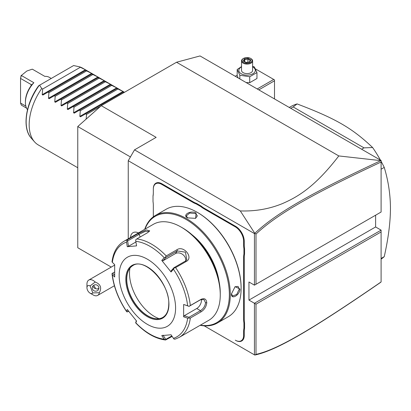 <?xml version="1.0" encoding="UTF-8"?>
<svg xmlns="http://www.w3.org/2000/svg" width="411" height="411" viewBox="0 0 411 411"><rect width="100%" height="100%" fill="white"/><g stroke="black" fill="none" stroke-linecap="round" stroke-linejoin="round"><path stroke-width="0.62" d="M111.258 267.083L77.766 247.746L77.766 126.537L101.281 105.689L176.53 62.246L200.044 55.942L381.1 160.48L381.1 162.032C314.374 193.216 278.247 213.258 256.007 234.049L256.007 284.253L381.1 212.03L381.1 162.032M254.779 355.047L256.007 354.369C278.124 349.525 314.225 327.921 381.1 281.941L380.488 282.47C313.269 328.661 277.137 350.316 254.794 355.058L204.185 325.836M381.1 281.941L381.1 230.134L375.613 226.964L375.613 215.2M381.1 230.134L254.44 303.261L248.953 300.092L375.613 226.964M381.1 231.943L256.007 304.166L254.44 303.261L254.44 354.852M128.247 238.812L128.247 160.716L134.515 149.856L156.149 137.366L101.281 105.689M248.953 300.092L248.953 281.992L254.44 285.162L254.44 233.571L128.247 160.716M196.484 203.368L196.201 203.933A23.278 13.44 60 0 1 193.006 202.448L193.319 201.904A22.836 13.183 -120 0 0 196.484 203.368L201.092 206.029A22.836 13.183 -120 0 0 204.257 208.223L235.626 226.333A12.191 7.038 60 0 1 244.247 241.262L244.247 244.905A22.836 13.183 -120 0 0 244.56 248.742L244.56 254.065A22.836 13.183 -120 0 0 244.247 257.538L244.247 319.116A22.836 13.183 -120 0 0 244.56 322.954L244.56 328.276A22.836 13.183 -120 0 0 244.247 331.754L244.247 335.391A12.191 7.038 60 0 1 235.626 340.37L235.313 340.19A11.749 6.782 -120 0 0 243.62 335.391L243.62 331.754A23.278 13.44 60 0 1 243.934 328.24L244.56 328.276M193.319 201.904L161.949 183.794A12.191 7.038 60 0 0 153.329 188.772L153.329 192.769A23.278 13.44 60 0 1 153.015 196.283L153.015 195.883A22.836 13.183 -120 0 0 153.329 192.41M153.329 205.408L153.329 216.818L153.329 205.408A23.278 13.44 60 0 0 153.015 201.534L153.015 196.283M254.44 233.571L254.794 233.314L240.301 210.93L134.515 149.856M240.301 210.93C255.236 211.429 269.262 208.988 282.388 203.615C296.727 197.311 314.122 188.043 338.798 155.933L176.53 62.246M130.426 156.94L77.766 126.537M256.007 304.166L256.007 354.369M338.798 155.933L381.1 160.675M254.44 285.162L256.007 284.253M254.779 233.376L256.007 234.049M380.488 160.778C313.418 192.143 277.266 212.184 254.794 233.314M92.799 292.92L99.364 292.714A8.867 5.122 60 0 1 97.654 295.411A8.867 5.122 60 0 1 96.354 295.812A8.867 5.122 60 0 1 93.22 294.975L90.086 293.166A4.434 2.558 -120 0 0 92.799 292.92L90.086 285.922L95.218 282.023A8.867 5.122 60 0 0 90.086 279.655A8.867 5.122 60 0 0 88.786 280.055A8.867 5.122 60 0 0 86.947 284.114L86.947 287.736A4.434 2.558 -120 0 0 90.086 293.166M90.086 285.922A4.434 2.558 -120 0 0 86.947 287.736M99.364 292.714C101.959 287.757 100.577 284.191 95.218 282.023M98.681 286.883A3.324 3.211 15 0 1 95.758 291.188A3.324 3.211 15 0 1 92.367 287.109A3.324 3.211 15 0 1 98.681 286.883M93.708 285.28L95.696 288.64A3.324 3.211 15 0 1 92.973 285.938M95.696 288.64L97.32 289.077L98.897 288.08M133.025 232.677L133.01 232.688A12.417 7.167 -120 0 1 138.471 232.909A12.417 7.167 -120 0 0 133.025 232.677A12.417 7.167 -120 0 0 133.02 232.683A12.417 7.167 -120 0 0 130.472 237.527M244.56 248.742L243.934 248.778A23.278 13.44 60 0 1 243.62 244.905L243.62 241.262A11.749 6.782 -120 0 0 235.313 226.872L203.943 208.762A23.278 13.44 60 0 1 200.748 206.558L201.092 206.029M243.934 248.778L243.934 254.029L244.56 254.065M244.56 322.954L243.934 322.989A23.278 13.44 60 0 1 243.62 319.116L243.62 257.538A23.278 13.44 60 0 1 243.934 254.029M243.934 322.989L243.934 328.24M235.313 340.19L235.626 340.37M193.006 202.448L161.636 184.339A11.749 6.782 -120 0 0 153.329 189.132M196.201 203.933L200.748 206.558M200.136 325.301A62.076 35.839 -120 0 0 217.44 322.989L228.259 316.742A62.076 35.839 -120 0 0 241.113 288.327L241.113 287.787A61.409 35.454 -120 0 0 197.691 212.574L197.218 212.302A62.076 35.839 -120 0 0 166.183 209.23L155.368 215.472A62.076 35.839 -120 0 0 144.713 229.302M241.113 288.327A62.076 35.839 -120 0 0 197.218 212.302M217.44 322.989A62.076 35.839 -120 0 0 230.299 294.574A62.076 35.839 -120 0 0 203.198 232.102A62.076 35.839 -120 0 0 155.368 215.472M231.47 293.896L235.092 286.667L239.937 289.005C239.957 295.088 231.003 300.261 231.47 293.896L231.47 293.891M187.58 217.871C181.826 215.087 190.796 209.923 196.047 212.98L195.651 218.349L187.591 217.876M200.424 325.137A61.409 35.454 -120 0 0 229.359 294.574A61.409 35.454 -120 0 0 193.283 224.329A61.409 35.454 -120 0 0 145.001 229.138M191.978 234.712A47.661 27.516 60 0 1 219.089 281.663M220.265 293.125A53.209 30.717 -120 0 0 182.643 227.961L181.076 227.057A55.423 32.001 -120 0 0 153.365 224.308L123.803 241.375A55.423 32.001 60 0 1 127.415 239.777L138.163 233.571L146.301 229.913L149.707 230.854L147.544 232.729L136.796 238.935A55.423 32.001 60 0 1 166.229 255.93L176.977 249.724C183.696 245.043 193.766 257.594 186.363 261.396L175.61 267.602A55.423 32.001 60 0 1 190.329 305.532L201.077 299.326C204.421 297.893 206.322 299.023 206.784 302.717C206.317 306.657 204.416 309.699 201.077 311.831L190.329 318.037A55.423 32.001 60 0 1 179.227 337.374L208.783 320.308A55.423 32.001 -120 0 0 220.265 294.934L220.265 293.125M220.265 294.934A55.423 32.001 -120 0 0 181.076 227.057M190.329 305.532L189.019 306.339L187.647 305.805A53.779 31.051 -120 0 0 173.457 269.236L174.151 268.013L175.61 267.602M175.61 338.977L174.151 339.178L173.457 338.356A53.779 31.051 -120 0 0 187.647 318.165L183.65 316.83L183.65 304.464L189.019 306.339M188.983 306.411L200.455 299.789L203.969 299.568L205.531 302.717C205.115 306.118 203.424 308.759 200.455 310.649L188.983 317.271L184.298 315.699L196.751 308.512A6.653 3.838 -60 0 0 201.364 299.378M172.142 336.398L165.561 340.015C155.415 338.736 145.458 333.033 135.692 322.918M114.618 275.18L112.599 273.171L112.013 273.562L112.347 274.692A53.779 31.051 -120 0 0 126.537 311.266L126.886 311.887L126.537 311.266L127.282 309.498L136.555 321.032L135.81 322.799A53.779 31.051 -120 0 0 164.189 339.183L165.386 339.959L165.813 339.373L162.982 335.165M112.013 273.562L112.028 273.921C113.585 286.816 118.445 299.383 126.598 311.605M112.599 273.171L114.566 272.036M127.415 239.777L126.537 242.146A53.779 31.051 -120 0 0 112.347 262.331L112.013 261.879C113.225 252.267 117.156 245.429 123.803 241.375M166.229 255.93L165.386 257.111L164.189 257.702A53.779 31.051 -120 0 0 135.81 241.319L136.555 245.876L127.282 246.703L128.494 246.281L127.621 240.938L126.886 240.723M127.621 240.938L139.093 234.316L145.371 231.316L149.285 231.429M135.81 241.319L135.645 239.942L136.796 238.935M173.457 269.236L171.043 271.969L161.77 260.43L162.982 260.759L165.813 257.558L165.386 257.111M165.813 257.558L177.285 250.936L185.448 252.179L186.82 259.793L185.433 261.067L173.961 267.689L174.151 268.013M171.043 271.969L171.125 270.895L173.961 267.689M161.77 260.43L164.189 257.702M127.282 246.703L126.537 242.146M112.347 262.331L114.674 264.638L114.674 277.004L112.347 274.692M175.589 308.06A39.903 23.042 -120 0 0 147.369 259.187A39.903 23.042 -120 0 0 119.154 275.478A39.903 23.042 -120 0 0 147.369 324.351A39.903 23.042 -120 0 0 175.589 308.06M183.65 304.464L187.647 305.805M187.647 318.165L190.329 318.037M183.65 316.83L184.298 315.699M188.983 317.271L189.019 318.022M171.813 335.91L165.813 339.373M135.645 322.789L136.308 320.744M128.648 311.302L126.886 311.887M127.621 311.892L128.145 310.644M164.189 339.183L161.77 335.592L171.043 334.765L173.457 338.356M132.871 265.578A29.931 17.277 -120 0 0 128.14 271.322A29.931 17.277 -120 0 0 126.747 279.239A29.931 17.277 -120 0 0 155.461 318.643A29.931 17.277 -120 0 0 162.797 317.42M159.088 318.659A35.248 20.35 60 0 1 129.501 273.305A35.248 20.35 60 0 1 129.938 268.172M128.494 246.281L135.918 241.992M162.982 260.759L175.435 253.572A6.653 5.245 -144.9 0 1 182.628 254.419A6.653 5.245 -144.9 0 1 185.613 260.959M234.948 286.77L238.061 286.41L239.31 289.005L236.715 294.482L232.518 296.007L231.475 293.706M187.745 217.964L186.27 215.903L189.687 213.037L195.734 213.525L197.352 215.903L195.487 218.421M381.1 169.219L384.239 167.405C388.318 180.789 390.388 194.47 390.45 208.444C390.388 222.485 388.318 238.555 384.239 256.654A88.678 51.2 60 0 1 381.1 259.12M381.1 258.468L384.239 256.654M361.639 149.244L364.023 147.868L372.628 147.534A88.678 51.2 60 0 1 380.422 160.085M381.1 161.323A88.678 51.2 60 0 1 384.239 167.405M290.767 108.324L293.151 106.947L364.023 147.868M289.257 107.451L290.52 106.726A88.678 51.2 60 0 1 297.086 103.921L293.151 106.947M297.086 103.921C335.818 118.651 351.955 127.97 372.628 147.534M274.502 98.933L274.502 80.797L258.796 89.865M274.502 80.797L274.502 79.893L273.721 79.441L257.229 88.961M237.178 75.198L235.282 76.292M255.457 68.899L273.721 79.441M246.112 82.544L249.718 82.683L256.962 78.501L256.962 72.577L254.311 66.87L252.611 66.356M241.529 66.577L237.178 69.521L237.178 75.444L238.149 77.946M249.718 82.683L249.718 76.759L256.962 72.577M239.829 78.917L239.829 75.228L249.718 76.759M237.178 69.521L239.829 75.228M241.529 66.865A8.246 4.757 0 0 0 241.242 73.754A8.246 4.757 0 0 0 252.899 73.754A8.246 4.757 0 0 0 252.899 67.024A8.246 4.757 0 0 0 252.611 66.865M252.611 60.89A5.543 3.201 0 0 1 249.189 63.844A5.543 3.201 0 0 1 243.153 63.15A5.543 3.201 180 0 1 241.529 60.89L241.529 70.389A5.543 3.201 0 0 0 243.153 72.655A5.543 3.201 0 0 0 249.189 73.348A5.543 3.201 0 0 0 252.611 70.389L252.611 60.89A5.543 3.201 0 0 0 250.987 58.624L250.597 58.398L250.987 58.624M241.529 60.89A5.543 3.201 180 0 1 243.153 58.624L243.543 58.398A4.989 2.882 180 0 1 250.597 58.398A4.989 2.882 0 0 1 250.597 62.472A4.989 2.882 0 0 1 243.543 62.472A4.989 2.882 180 0 1 243.543 58.398M250.869 59.847L248.09 58.244L244.288 58.83L243.271 61.023L246.22 62.724L249.852 62.04L249.39 62.236L249.852 62.04L250.869 59.847L250.273 60.242L249.462 61.989M243.271 61.023L243.903 61.388M244.288 58.83L244.756 59.559L243.975 61.234M248.09 58.244L247.92 59.071L244.756 59.559L244.756 61.686M247.92 62.231L247.92 59.071L250.207 60.391M86.14 119.113L86.546 114.376L85.606 113.837L80.51 116.781L79.842 116.395L80.273 110.754L79.338 110.215L74.237 113.159L73.574 112.773L74.006 107.132L73.066 106.593L67.969 109.537L67.301 109.151L67.733 103.515L66.798 102.976L61.696 105.92L61.034 105.535L61.465 99.894L60.525 99.354L55.428 102.298L54.761 101.913L55.192 96.272L54.257 95.732L49.156 98.676L48.493 98.296L48.919 92.655L47.984 92.115L42.888 95.059L42.22 94.674L42.652 89.033L41.711 88.493A44.337 25.6 -60 0 0 29.171 124.692A44.337 25.6 -60 0 0 34.555 141.872A44.337 25.6 -60 0 0 38.357 144.991L77.766 167.745M42.22 94.674L85.375 69.757L79.333 66.772A44.337 25.6 -60 0 1 82.693 68.195L124.456 92.305M85.375 69.757L86.038 70.142L85.606 70.394L86.038 70.142M48.493 98.296L91.643 73.379L85.606 70.394L42.888 95.059M91.643 73.379L92.311 73.764L91.879 74.011L92.311 73.764M54.761 101.913L97.916 77.001L91.879 74.011L49.156 98.676M97.916 77.001L98.578 77.386L98.147 77.633L98.578 77.386M61.034 105.535L104.183 80.618L98.147 77.633L55.428 102.298M104.183 80.618L104.851 81.003L104.42 81.255L104.851 81.003M67.301 109.151L110.456 84.24L104.42 81.255L61.696 105.92M110.456 84.24L111.119 84.625L110.687 84.871L111.119 84.625M73.574 112.773L116.724 87.862L110.687 84.871L67.969 109.537M116.724 87.862L117.392 88.247L116.96 88.493L117.392 88.247M79.842 116.395L122.997 91.478L116.96 88.493L74.237 113.159M122.997 91.478L123.66 91.864L123.233 92.115L123.66 91.864M124.014 92.562L123.233 92.115L80.51 116.781M80.273 67.312L42.652 89.033M86.546 70.933L48.919 92.655M92.814 74.55L55.192 96.272M99.087 78.172L61.465 99.894M105.355 81.794L67.733 103.515M111.628 85.411L74.006 107.132M117.895 89.033L80.273 110.754M100.705 106.202L86.546 114.376M41.711 88.493L39.6 85.185L73.61 65.549L79.333 66.772M39.6 85.185L39.107 85.467M26.535 108.119L21.336 105.113L20.55 103.079L20.55 78.429L21.336 75.49L26.823 71.026L32.305 69.156L44.85 76.395A19.733 11.39 -60 0 1 49.228 77.289L51.252 78.46M31.051 84.491L31.364 84.907L31.051 85.791L31.051 84.491L20.55 78.429L21.167 75.367L33.877 82.729L31.57 84.902M27.491 109.696A19.733 11.39 -60 0 1 25.41 102.431A19.733 11.39 -60 0 1 33.877 82.729M25.41 102.431L25.41 101.527A18.623 10.753 -60 0 1 31.051 85.791M20.55 103.079L25.836 106.13M203.943 208.762L204.257 208.223M235.313 226.872L235.626 226.333M243.62 241.262L244.247 241.262M243.62 244.905L244.247 244.905M243.62 257.538L244.247 257.538M243.62 319.116L244.247 319.116M243.62 331.754L244.247 331.754M243.62 335.391L244.247 335.391M161.636 184.339L161.949 183.794M201.077 299.326L200.455 299.789M206.784 302.717L205.531 302.717M201.077 311.831L200.455 310.649L196.751 308.512M138.163 233.571L139.093 234.316L140.141 237.008M176.977 249.724L177.285 250.936L175.435 253.572M186.363 261.396L185.433 261.067M168.926 304.212A30.481 17.601 -120 0 0 147.369 266.878A30.481 17.601 -120 0 0 125.817 279.321A30.481 17.601 -120 0 0 147.369 316.655A30.481 17.601 -120 0 0 168.926 304.212M132.799 265.624A29.931 17.277 -120 0 0 126.598 279.321A29.931 17.277 -120 0 0 139.663 309.442A29.931 17.277 -120 0 0 162.725 317.462C166.64 315.109 168.649 310.618 168.762 303.986C169.825 283.523 144.4 257.055 132.799 265.624M239.937 289.005L239.31 289.005M196.047 212.98L195.734 213.525M39.199 85.416A42.775 24.696 120 0 0 31.349 138.25C21.855 128.206 25.564 103.515 38.67 85.724M114.659 265.116L88.786 280.055M114.392 285.748L97.654 295.411M175.312 339.106L179.227 337.374M249.575 61.974L246.153 62.503L243.718 61.09M31.349 138.25L34.555 141.872"/></g></svg>
